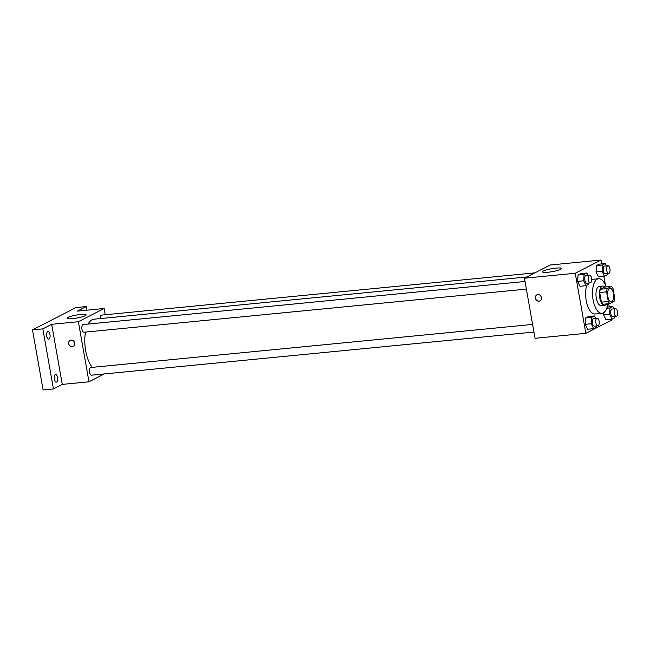 <?xml version="1.0" encoding="UTF-8"?>
<svg xmlns="http://www.w3.org/2000/svg" width="650" height="650" viewBox="0 0 650 650"><rect width="100%" height="100%" fill="white"/><g stroke="black" fill="none" stroke-linecap="round" stroke-linejoin="round"><path stroke-width="0.97" d="M613.47 293.572A6.752 2.99 -95.6 0 1 611.309 301.738A6.752 2.99 -95.6 0 1 607.677 295.303A6.752 2.99 -95.6 0 1 609.992 288.291A6.752 2.99 -95.6 0 1 613.47 293.572M611.39 286.447L607.262 288.567A9.173 4.054 -95.6 0 0 606.58 291.85L608.286 301.486A9.173 4.054 -95.6 0 0 609.911 303.582L614.039 301.462A9.173 4.054 -95.6 0 0 614.721 298.179L613.023 288.551A9.173 4.054 -95.6 0 0 611.39 286.447L604.5 287.121L600.372 289.234L607.262 288.567M600.372 289.234A9.173 4.054 -95.6 0 0 599.698 292.524L601.396 302.152A9.173 4.054 -95.6 0 0 603.021 304.257L609.911 303.582M604.988 287.072A9.644 4.266 84.4 0 0 602.826 286.089A9.644 4.266 84.4 0 0 599.511 296.099A9.644 4.266 84.4 0 0 604.695 305.289A9.644 4.266 84.4 0 0 605.418 305.077A9.644 4.266 84.4 0 0 606.629 303.908M604.695 305.289L601.25 305.622A9.644 4.266 -95.6 0 1 596.066 296.441A9.644 4.266 -95.6 0 1 599.381 286.423L602.826 286.089M601.396 302.152L608.286 301.486M599.698 292.524L606.58 291.85M607.815 303.786A17.363 7.678 -95.6 0 1 602.006 313.308A17.363 7.678 -95.6 0 1 592.67 296.766A17.363 7.678 -95.6 0 1 598.634 278.736A17.363 7.678 -95.6 0 1 606.174 286.959M602.006 313.308L595.116 313.983A17.363 7.678 -95.6 0 1 587.072 304.224A17.363 7.678 -95.6 0 1 586.714 285.366M591.646 279.419A17.363 7.678 -95.6 0 1 591.744 279.411L598.634 278.736M595.571 318.281L594.441 315.957L588.413 316.55L585.626 317.98L585.227 324.326L587.608 329.241L593.637 328.656L596.424 327.226L596.505 325.942M587.99 275.332L586.869 273.008L580.84 273.593L578.053 275.023L577.655 281.369L580.036 286.293L586.064 285.699L588.851 284.269L588.933 282.994M601.681 263.908L601.006 260.049L575.258 273.268L585.853 333.336L611.593 320.125L611.447 319.264M609.261 306.865L608.701 303.704M605.41 285.017L603.874 276.315M613.974 308.831L612.844 306.516L610.058 307.946L609.659 314.291L603.631 314.876L603.777 312.634L603.631 314.876L606.019 319.792L612.048 319.207L614.835 317.777L614.916 316.501M606.401 265.882L605.272 263.559L599.243 264.152L596.456 265.582L596.058 271.928L598.447 276.843L604.476 276.258L607.262 274.82L607.344 273.544M601.006 260.049L550.192 265.005L524.452 278.216L535.048 338.293L585.853 333.336M524.452 278.216L575.258 273.268M556.002 268.117A9.677 1.495 170 0 1 561.494 268.507A9.677 1.495 170 0 1 552.224 271.659A9.677 1.495 170 0 1 542.433 271.863A9.677 1.495 170 0 1 556.002 268.117M541.442 297.57A3.38 2.982 62.8 0 1 535.771 299.227A3.38 2.982 62.8 0 1 536.884 294.856A3.38 2.982 62.8 0 1 541.442 297.57M539.971 300.869A3.38 2.982 62.8 0 1 536.884 294.856M92.276 367.364A26.089 11.537 -95.6 0 1 85.507 332.085M88.116 324.074A26.089 11.537 -95.6 0 1 94.014 319.191L526.874 276.973M534.909 272.854L101.587 315.112A3.859 1.706 84.4 0 0 100.23 318.581M533.942 332.044L91.504 375.196A3.859 1.706 -95.6 0 1 89.432 371.516A3.859 1.706 -95.6 0 1 90.756 367.51L532.602 324.423M526.37 289.096L83.931 332.239A3.859 1.706 -95.6 0 1 81.859 328.567A3.859 1.706 -95.6 0 1 83.184 324.561L525.029 281.466M105.227 314.754L104.122 308.506L78.382 321.717L88.969 381.794L104.26 373.945M86.913 310.188L86.279 306.572L75.944 307.58L32.5 329.875L43.095 389.951L53.43 388.944L62.278 384.402L88.969 381.794M86.279 306.572L77.423 311.114L104.122 308.506M32.5 329.875L42.835 328.868L53.43 388.944M78.382 321.717L51.683 324.326L42.835 328.868M80.649 314.47A9.677 1.495 170 0 1 86.141 314.86A9.677 1.495 170 0 1 76.871 318.021A9.677 1.495 170 0 1 67.08 318.224A9.677 1.495 170 0 1 80.649 314.47M51.683 324.326L62.278 384.402M74.701 343.086A3.38 2.982 62.8 0 1 69.03 344.744A3.38 2.982 62.8 0 1 70.143 340.373A3.38 2.982 62.8 0 1 74.701 343.086M73.231 346.385A3.38 2.982 62.8 0 1 70.143 340.373M55.274 374.562A3.859 1.706 -95.6 0 1 55.567 374.473A3.859 1.706 -95.6 0 1 57.639 378.154A3.859 1.706 -95.6 0 1 56.314 382.159A3.859 1.706 -95.6 0 1 54.283 378.812A3.859 1.706 -95.6 0 1 55.274 374.562M47.702 331.606A3.859 1.706 -95.6 0 1 47.994 331.524A3.859 1.706 -95.6 0 1 50.066 335.197A3.859 1.706 -95.6 0 1 48.742 339.202A3.859 1.706 -95.6 0 1 46.703 335.863A3.859 1.706 -95.6 0 1 47.702 331.606M605.272 263.559L602.485 264.989L602.087 271.334L604.476 276.258M608.692 273.414L605.247 273.748A3.859 1.706 -95.6 0 1 603.176 270.075A3.859 1.706 -95.6 0 1 604.5 266.069L607.945 265.728A3.859 1.706 -95.6 0 1 609.928 268.743A3.859 1.706 -95.6 0 1 608.692 273.414A3.859 1.706 -95.6 0 1 606.621 269.734A3.859 1.706 -95.6 0 1 607.945 265.728M599.243 264.152L596.456 265.582L596.058 271.928L602.087 271.334M596.058 271.928L598.447 276.843M596.456 265.582L602.485 264.989M586.869 273.008L584.082 274.438L583.676 280.784L586.064 285.699M590.281 282.856L586.844 283.197A3.859 1.706 -95.6 0 1 584.764 279.516A3.859 1.706 -95.6 0 1 586.089 275.511L589.534 275.178A3.859 1.706 -95.6 0 1 591.516 278.192A3.859 1.706 -95.6 0 1 590.281 282.856A3.859 1.706 -95.6 0 1 588.209 279.183A3.859 1.706 -95.6 0 1 589.534 275.178M580.84 273.593L578.053 275.023L577.655 281.369L583.676 280.784M577.655 281.369L580.036 286.293M578.053 275.023L584.082 274.438M609.659 314.291L612.048 319.207M616.265 316.363L612.82 316.704A3.859 1.706 -95.6 0 1 610.748 313.024A3.859 1.706 -95.6 0 1 612.072 309.018L615.517 308.685A3.859 1.706 -95.6 0 1 617.5 311.699A3.859 1.706 -95.6 0 1 616.265 316.363A3.859 1.706 -95.6 0 1 614.193 312.691A3.859 1.706 -95.6 0 1 615.517 308.685M603.631 314.876L606.019 319.792M607.116 307.076L612.844 306.516M606.726 308.271L610.058 307.946M594.441 315.957L591.654 317.387L591.256 323.741L593.637 328.656M597.862 325.812L594.417 326.146A3.859 1.706 -95.6 0 1 592.337 322.473A3.859 1.706 -95.6 0 1 593.661 318.467L597.106 318.134A3.859 1.706 -95.6 0 1 599.097 321.149A3.859 1.706 -95.6 0 1 597.862 325.812A3.859 1.706 -95.6 0 1 595.782 322.14A3.859 1.706 -95.6 0 1 597.106 318.134M588.413 316.55L585.626 317.98L585.227 324.326L591.256 323.741M585.227 324.326L587.608 329.241M585.626 317.98L591.654 317.387"/></g></svg>
